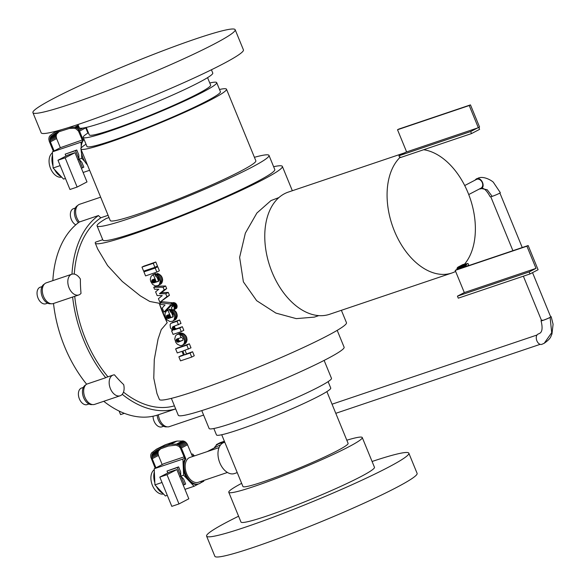 <?xml version="1.0" encoding="UTF-8"?>
<svg xmlns="http://www.w3.org/2000/svg" width="586" height="586" viewBox="0 0 586 586"><rect width="100%" height="100%" fill="white"/><g stroke="black" fill="none" stroke-linecap="round" stroke-linejoin="round"><path stroke-width="0.88" d="M78.407 222.695A10.387 6.629 -108.7 0 1 74.429 213.099A10.387 6.629 -108.7 0 1 77.586 205.591A10.387 6.629 -108.7 0 1 77.667 205.554M163.633 426.256L161.839 426.857A8.746 5.589 -108.7 0 1 154.059 421.173A8.746 5.589 -108.7 0 1 153.063 416.228M47.605 303.167L45.818 303.768A8.746 5.589 -108.7 0 1 43.393 303.768A8.746 5.589 -108.7 0 1 37.255 295.483A8.746 5.589 -108.7 0 1 40.222 287.199L42.016 286.598M88.955 403.988L87.168 404.596A8.746 5.589 -108.7 0 1 80.194 400.546A8.746 5.589 -108.7 0 1 79.015 390.628A8.746 5.589 -108.7 0 1 81.571 388.027L83.366 387.419M120.137 395.77A10.929 6.981 71.3 0 0 123.668 384.606A101.649 64.929 71.3 0 1 114.446 374.828A10.929 6.981 71.3 0 0 113.142 375.062A10.929 6.981 71.3 0 0 109.157 382.68A10.929 6.981 71.3 0 0 113.31 393.272A10.929 6.981 71.3 0 0 120.137 395.77L94.639 404.377A10.929 6.981 -108.7 0 1 87.812 401.879A10.929 6.981 -108.7 0 1 86.611 384.174A104.931 67.024 -108.7 0 1 53.509 303.482A10.929 6.981 -108.7 0 1 53.289 303.555A10.929 6.981 -108.7 0 1 42.324 290.971A10.929 6.981 -108.7 0 1 46.294 282.84L71.792 274.233A10.929 6.981 71.3 0 0 67.822 282.364A10.929 6.981 71.3 0 0 78.788 294.948A10.929 6.981 71.3 0 0 81.022 293.337A101.649 64.929 71.3 0 1 80.385 279.075A10.929 6.981 71.3 0 0 71.792 274.233M92.317 404.545A10.387 6.629 -108.7 0 1 86.384 402.025A10.387 6.629 -108.7 0 1 82.45 392.378A10.387 6.629 -108.7 0 1 85.703 384.943M50.967 303.716A10.387 6.629 -108.7 0 1 41.108 291.623A10.387 6.629 -108.7 0 1 44.346 284.115M166.988 426.813A10.387 6.629 -108.7 0 1 157.158 415.159M75.784 224.826A8.746 5.589 -108.7 0 1 71.353 219.516A8.746 5.589 -108.7 0 1 73.543 208.631L75.33 208.03M464.72 185.542L476.403 179.448A4.915 3.765 62.5 0 1 482.263 182.598A4.915 3.765 62.5 0 1 480.952 188.172L468.734 194.545M532.535 272.637L550.686 316.894A4.915 0.374 157.7 0 1 549.719 317.553A4.915 0.374 157.7 0 1 544.716 319.722A4.915 0.374 157.7 0 1 541.589 320.63L523.364 276.196M220.607 444.891A13.119 10.043 62.5 0 0 218.871 445.543L207.305 451.572L219.047 447.609M227.441 472.463L198.332 482.293A13.119 8.38 -108.7 0 1 186.421 473.158A13.119 8.38 -108.7 0 1 189.175 457.761A13.119 8.38 -108.7 0 1 189.945 457.432L207.319 451.572M163.538 494.005A13.119 8.38 -108.7 0 1 152.397 485.325A13.119 8.38 -108.7 0 1 154.257 469.73M155.209 468.214L150.785 457.087L150.727 454.883L151.444 453.029L156.455 449.176L168.05 444.986L170.775 444.32L176.43 444.115L179.272 445.25L181.382 447.982L185.835 458.845A14.753 9.427 71.3 0 0 186.582 476.103A14.753 9.427 71.3 0 0 198.859 483.846A14.753 9.427 71.3 0 0 199.723 483.472A14.753 9.427 71.3 0 0 202.426 480.908M194.032 456.055A14.753 9.427 71.3 0 0 192.069 455.593L187.051 443.697L185.506 441.998L183.63 441.024L177.009 441.075L174.291 441.734L165.267 444.781L156.455 449.176M237.249 472.616L234.444 473.561A16.393 10.475 -108.7 0 1 219.545 462.149A16.393 10.475 -108.7 0 1 222.995 442.906A16.393 10.475 -108.7 0 1 223.955 442.496L224.775 442.218M154.851 482.842A14.753 9.427 -108.7 0 1 154.352 471.796M163.069 493.507A14.753 9.427 -108.7 0 1 156.308 486.336M406.567 151.803L398.963 155.766L399.601 157.312L400.392 157.041A64.489 41.188 71.3 0 0 395.55 233.689A64.489 41.188 71.3 0 0 451.85 273.017L329.544 314.301A64.489 41.188 -108.7 0 1 270.966 269.392A64.489 41.188 -108.7 0 1 284.518 193.71A64.489 41.188 -108.7 0 1 288.297 192.098L404.53 152.865M464.5 264.198A64.489 41.188 71.3 0 0 469.679 197.094A64.489 41.188 71.3 0 0 423.641 149.73M326.885 391.616L348.099 443.346A56.835 4.344 157.7 0 1 336.95 450.927A56.835 4.344 157.7 0 1 279.148 476.037A56.835 4.344 157.7 0 1 242.934 486.483L221.713 434.746M328.116 381.647L330.738 388.042A61.757 4.717 157.7 0 1 318.616 396.275A61.757 4.717 157.7 0 1 255.818 423.561A61.757 4.717 157.7 0 1 216.461 434.907L213.839 428.513M324.131 360.412L331.471 378.314A66.123 5.054 157.7 0 1 318.498 387.134A66.123 5.054 157.7 0 1 251.248 416.353A66.123 5.054 157.7 0 1 209.114 428.498L201.767 410.596M337.199 330.358L344.114 347.22A89.629 6.849 157.7 0 1 326.527 359.174A89.629 6.849 157.7 0 1 235.389 398.773A89.629 6.849 157.7 0 1 178.269 415.232L171.361 398.377M102.748 239.718L95.503 242.165A101.1 7.728 -22.3 0 0 95.284 243.139A101.1 7.728 -22.3 0 0 159.714 224.563A101.1 7.728 -22.3 0 0 262.528 179.895A101.1 7.728 -22.3 0 0 282.364 166.409A101.1 7.728 -22.3 0 0 273.625 166.702M341.382 310.302L346.465 322.696A101.1 7.728 157.7 0 1 326.622 336.181A101.1 7.728 157.7 0 1 223.808 380.849A101.1 7.728 157.7 0 1 159.385 399.425L156.975 393.55L153.774 378.19L154.286 359.504L158.044 339.14L161.275 329.574L167.186 322.696L159.216 303.27L149.745 301.453L140.288 295.842L122.284 281.463L107.582 265.575L97.694 249.013L95.284 243.139M278.921 197.57L271.003 200.566L256.888 213.033L245.351 233.147L239.63 257.335L243.38 281.851L256.661 300.677L275.911 313.092L296.274 318.63L314.367 317.114L318.769 315.627M153.722 287.257L155.642 286.254L165.626 285.975L166.702 288.583L161.494 292.648L168.27 292.414L169.457 295.3L159.897 302.295L158.418 298.699L162.249 295.6L157.143 295.586L155.605 291.843L158.791 289.264L154.543 289.25L153.722 287.257L163.091 287.294L164.168 289.909L159.458 293.711L165.735 293.74L166.915 296.619L159.897 302.295M185.03 350.311L186.495 353.885A101.1 7.728 -22.3 0 0 192.596 351.732L194.252 355.753L191.717 357.079L180.517 360.859L178.869 356.837L180.737 355.856A101.1 7.728 -22.3 0 0 183.425 354.948M178.869 356.837L183.557 355.255L181.953 351.351L177.265 352.933L175.617 348.912L177.492 347.93A101.1 7.728 -22.3 0 0 189.351 343.806L190.999 347.835L182.861 351.043L184.465 354.948L190.062 353.058L191.717 357.079M170.834 323.377L172.833 322.337A101.1 7.728 -22.3 0 0 179.565 319.963L181.008 323.472L172.899 326.71L172.365 327.992L173.104 329.464L174.196 329.874L179.792 328.021L181.272 331.617L173.06 334.394L171.581 330.79L172.782 330.387L170.423 327.948L170.094 324.629L170.834 323.377L177.031 321.282L178.474 324.791M174.518 326.131L174.855 328.189L176.511 328.753A101.1 7.728 -22.3 0 0 182.334 326.695L183.806 330.299L181.272 331.617M168.475 314.792L168.614 316.601L170.087 317.517M173.793 309.767L176.415 312.397L177.265 315.751L176.305 318.791L172.665 321.238L169.925 321.546L167.156 319.949L165.311 316.982L164.996 313.656L166.336 311.107L167.94 310.28L170.951 317.634L170.24 317.876L168.915 314.645L167.142 315.246L166.431 316.022L166.527 317.297L167.376 318.323L168.475 318.484L173.148 316.901L173.09 314.052L171.94 312.594L170.401 311.994L169.706 310.294L172.482 311.847L174.364 314.792L174.782 317.041L174.005 319.993L172.665 321.238M167.083 310.587L170.079 309.166L170.394 309.935M171.346 312.25L173.097 316.513L170.951 317.634M143.922 271.867L145.789 270.893A101.1 7.728 -22.3 0 0 157.737 266.733L159.392 270.769L156.858 272.087L145.577 275.896L143.922 271.867L155.202 268.058L156.858 272.087M153.876 279.2L154.015 281.002L155.488 281.917M155.107 274.695L157.378 273.508L158.418 273.794L161.157 275.816L162.293 277.874L162.666 280.152L161.707 283.199L158.066 285.638L155.327 285.953L152.558 284.349L150.705 281.39L150.309 279.141L151.122 276.211L153.342 274.68L156.352 282.034L155.634 282.276L154.316 279.046L151.833 280.43L152.082 282.012L153.334 282.935L158.55 281.302L158.747 280.804L158.176 277.896L155.803 276.402L155.107 274.695L157.011 275.545L158.645 277.119L160.183 281.448L159.407 284.393L158.066 285.638M152.485 274.995L155.48 273.567L155.795 274.336M156.748 276.651L158.498 280.914L156.352 282.034M176.869 334.599L179.887 333.156L181.975 333.119L184.063 333.998L186.407 336.694L187.066 340.158L185.835 343.14L182.063 345.403L180.166 345.594L177.28 344.187L175.771 342.334L174.753 338.935L175.5 335.881L176.869 334.599L178.701 334.174L180.693 334.679L183.264 336.965L184.561 340.298L184.451 342.524L183.572 344.319L182.063 345.403M181.975 333.119L179.697 334.306L181.015 337.536L176.371 339.411L176.247 340.627L177.192 341.96L178.291 342.143L182.971 340.21L182.883 338.554L181.902 337.587L181.023 337.536L179.697 334.306L181.975 333.119M178.298 338.452L178.642 340.525L180.283 341.103A101.1 7.728 -22.3 0 0 182.986 340.158M141.973 267.113L143.841 266.139A101.1 7.728 -22.3 0 0 155.788 261.979L157.444 266.015L154.909 267.333L143.629 271.142L141.973 267.113L153.254 263.304L154.909 267.333M160.059 302.698L161.978 301.702L175.214 303.05L176.283 304.002L177.119 305.973L176.371 308.419L173.456 309.943L172.357 309.796L171.376 307.804L172.584 306.383L171.486 305.269L170.482 305.174L163.926 312.126L162.234 308.002L165.047 304.925L160.769 304.427L160.059 302.698L171.845 304.178L174.071 306.778L174.225 308.815L173.456 309.943M171.405 305.247L165.845 311.129L163.926 312.126M241.644 483.34A72.137 5.516 -22.3 0 0 228.774 492.284A72.137 5.516 -22.3 0 0 274.746 479.033A72.137 5.516 -22.3 0 0 348.106 447.162A72.137 5.516 -22.3 0 0 362.258 437.537A72.137 5.516 -22.3 0 0 346.817 440.203M362.258 437.537L374.461 467.284A72.137 5.516 157.7 0 1 360.302 476.909A72.137 5.516 157.7 0 1 286.942 508.78A72.137 5.516 157.7 0 1 240.971 522.031L228.774 492.284M52.843 280.628A104.931 67.024 -108.7 0 1 79.344 222.006A10.929 6.981 -108.7 0 1 78.978 204.551A10.929 6.981 -108.7 0 1 79.615 204.272L100.653 197.174M79.344 222.006L98.47 215.545A10.929 6.981 71.3 0 0 100.946 217.728L108.095 215.318M211.429 69.778L212.769 73.045A72.137 5.516 157.7 0 1 198.61 82.663A72.137 5.516 157.7 0 1 125.25 114.541A72.137 5.516 157.7 0 1 79.286 127.792L77.945 124.518M207.569 77.66L210.63 85.109A65.581 5.01 157.7 0 1 197.76 93.855A65.581 5.01 157.7 0 1 131.074 122.833A65.581 5.01 157.7 0 1 89.277 134.883L86.223 127.426M61.698 177.133A13.119 8.38 -108.7 0 1 50.557 168.453A13.119 8.38 -108.7 0 1 52.418 152.858M53.011 165.97A14.753 9.427 -108.7 0 1 52.513 154.924M61.23 176.635A14.753 9.427 -108.7 0 1 54.469 169.464M216.695 82.626L220.417 91.694A72.137 5.516 157.7 0 1 206.265 101.319A72.137 5.516 157.7 0 1 132.905 133.19A72.137 5.516 157.7 0 1 86.933 146.441L83.212 137.366A72.137 5.516 -22.3 0 0 129.184 124.115A72.137 5.516 -22.3 0 0 202.544 92.244A72.137 5.516 -22.3 0 0 216.695 82.626A72.137 5.516 -22.3 0 0 209.759 82.985M226.489 89.211L255.848 160.798A78.692 6.014 157.7 0 1 240.406 171.295A78.692 6.014 157.7 0 1 160.374 206.067A78.692 6.014 157.7 0 1 110.227 220.519L80.868 148.932A78.692 6.014 -22.3 0 0 131.015 134.472A78.692 6.014 -22.3 0 0 211.048 99.708A78.692 6.014 -22.3 0 0 226.489 89.211A78.692 6.014 -22.3 0 0 219.508 89.475M268.996 155.407L274.783 169.522A92.903 7.098 157.7 0 1 256.551 181.916A92.903 7.098 157.7 0 1 162.073 222.958A92.903 7.098 157.7 0 1 102.872 240.026L97.078 225.91A92.903 7.098 -22.3 0 0 156.286 208.843A92.903 7.098 -22.3 0 0 250.764 167.801A92.903 7.098 -22.3 0 0 268.996 155.407A92.903 7.098 -22.3 0 0 254.412 157.304M238.59 516.222A109.296 8.351 -22.3 0 0 228.035 521.555A109.296 8.351 -22.3 0 0 206.594 536.131A109.296 8.351 -22.3 0 0 276.24 516.054A109.296 8.351 -22.3 0 0 387.397 467.76A109.296 8.351 -22.3 0 0 408.838 453.183A109.296 8.351 -22.3 0 0 372.081 461.482M408.838 453.183L417.107 473.349A109.296 8.351 157.7 0 1 395.667 487.926A109.296 8.351 157.7 0 1 284.51 536.219A109.296 8.351 157.7 0 1 214.864 556.297L206.594 536.131M235.162 29.703L243.432 49.869A109.296 8.351 157.7 0 1 221.984 64.445A109.296 8.351 157.7 0 1 110.827 112.739A109.296 8.351 157.7 0 1 41.181 132.817L32.911 112.651A109.296 8.351 -22.3 0 0 102.557 92.573A109.296 8.351 -22.3 0 0 213.714 44.28A109.296 8.351 -22.3 0 0 235.162 29.703A109.296 8.351 -22.3 0 0 165.508 49.781A109.296 8.351 -22.3 0 0 54.359 98.074A109.296 8.351 -22.3 0 0 32.911 112.651M176.371 308.419L173.683 309.818M176.598 308.221L173.881 309.642M176.789 307.98L174.042 309.415M177.031 307.357L174.225 308.815M177.14 306.676L174.298 308.163M177.119 305.973L174.247 307.474M176.965 305.277L174.071 306.778M176.679 304.61L173.793 306.112M176.283 304.002L173.412 305.496M175.785 303.475L172.951 304.954M175.214 303.05L172.416 304.508M174.584 302.75L171.845 304.178M173.925 302.581L171.251 303.98M173.273 302.559L170.658 303.922M172.636 306.507L171.947 306.874M172.643 306.537L172.189 306.771M170.592 305.16L169.94 305.496M155.788 261.979L153.254 263.304M185.073 343.821L182.883 344.964M185.835 343.14L183.572 344.319M186.436 342.275L184.099 343.499M186.853 341.272L184.451 342.524M187.066 340.158L184.605 341.44M187.066 338.994L184.561 340.298M186.839 337.822L184.312 339.14M186.407 336.694L183.872 338.012M185.784 335.653L183.264 336.965M184.986 334.745L182.51 336.034M184.063 333.998L181.638 335.265M183.044 333.456L180.693 334.679M179.887 333.156L177.748 334.269M180.906 333.024L178.701 334.174M177.287 338.796L176.532 339.191M178.056 338.54L176.371 339.411M178.21 338.664L176.261 339.682M178.144 338.964L176.203 339.975M178.137 339.287L176.196 340.298M178.188 339.616L176.247 340.627M178.291 339.939L176.357 340.949M178.444 340.246L176.511 341.25M178.642 340.525L176.701 341.528M178.876 340.759L176.935 341.77M179.14 340.942L177.192 341.96M179.426 341.074L177.47 342.099M179.719 341.147L177.748 342.173M180.005 341.155L178.027 342.18M180.283 341.103L178.291 342.143M158.418 273.794L156.074 275.017M155.532 282.02L153.876 282.884M155.51 281.961L153.613 282.943M155.297 281.91L153.334 282.935M155.004 281.844L153.049 282.862M154.719 281.712L152.778 282.723M154.455 281.522L152.514 282.533M154.213 281.28L152.279 282.291M154.015 281.002L152.082 282.012M153.862 280.694L151.928 281.705M153.752 280.372L151.825 281.375M153.708 280.042L151.774 281.046M153.715 279.72L151.774 280.731M153.781 279.412L151.833 280.43M153.642 279.273L151.942 280.159M152.873 279.537L152.104 279.932M159.421 274.285L157.011 275.545M160.344 274.966L157.883 276.255M161.157 275.816L158.645 277.119M161.809 276.797L159.282 278.116M162.293 277.874L159.758 279.2M162.586 279.009L160.066 280.32M162.666 280.152L160.183 281.448M162.542 281.258L160.11 282.525M162.212 282.291L159.846 283.521M161.707 283.199L159.407 284.393M161.033 283.946L158.806 285.111M155.48 273.567L153.342 274.68M157.737 266.733L155.202 268.058M171.764 309.218L169.706 310.294M172.306 309.76L170.673 310.609M170.13 317.612L168.475 318.484M170.108 317.553L168.211 318.542M169.896 317.509L167.933 318.535M169.603 317.436L167.655 318.454M169.317 317.304L167.376 318.323M169.054 317.121L167.113 318.132M168.812 316.88L166.878 317.89M168.614 316.601L166.68 317.605M168.46 316.294L166.527 317.297M168.358 315.971L166.424 316.975M168.307 315.634L166.373 316.645M168.314 315.312L166.373 316.323M168.38 315.012L166.431 316.022M168.241 314.872L166.541 315.759M167.471 315.136L166.702 315.532M174.02 309.884L171.61 311.137M174.943 310.565L172.482 311.847M175.756 311.415L173.244 312.719M176.415 312.397L173.881 313.715M176.891 313.473L174.364 314.792M177.184 314.609L174.665 315.92M177.265 315.751L174.782 317.041M177.14 316.858L174.709 318.125M176.811 317.883L174.445 319.121M176.305 318.791L174.005 319.993M175.632 319.546L173.405 320.703M170.079 309.166L167.94 310.28M179.565 319.963L177.031 321.282M172.584 330.27L171.581 330.79M173.456 326.483L172.694 326.885M174.225 326.226L172.54 327.105M174.423 326.329L172.423 327.369M174.357 326.629L172.365 327.669M174.35 326.951L172.365 327.992M174.401 327.281L172.416 328.314M174.503 327.603L172.518 328.636M174.657 327.911L172.672 328.944M174.855 328.189L172.87 329.222M175.097 328.424L173.104 329.464M175.361 328.614L173.361 329.654M175.646 328.739L173.639 329.786M175.939 328.812L173.917 329.867M176.232 328.812L174.196 329.874M176.511 328.753L174.46 329.823M182.334 326.695L179.792 328.021M175.617 348.912L186.817 345.132L188.465 349.153M189.351 343.806L186.817 345.132M186.495 353.885L184.465 354.948M192.596 351.732L190.062 353.058M165.626 285.975L163.091 287.294M166.702 288.583L164.168 289.909M161.494 292.648L159.458 293.711M168.27 292.414L165.735 293.74M169.457 295.3L166.915 296.619M109.011 217.553L106.249 218.483A92.903 7.098 -22.3 0 0 97.078 225.91M74.276 274.101A101.649 64.929 -108.7 0 1 100.946 217.728M107.941 376.82A101.649 64.929 -108.7 0 1 74.73 296.318M174.423 405.842A101.649 64.929 -108.7 0 1 123.492 392.129M159.216 303.27A101.649 64.929 71.3 0 0 167.186 322.696M86.025 144.222A78.692 6.014 -22.3 0 0 80.868 148.932M88.405 132.758A72.137 5.516 -22.3 0 0 83.212 137.366M81.088 148.097A16.393 10.475 -108.7 0 1 83.337 140.354A16.393 10.475 -108.7 0 1 84.062 139.446M87.409 164.886A16.393 10.475 -108.7 0 1 81.088 149.481M84.845 161.575L81.784 158.323L81.557 153.312M81.242 146.163L81.058 142.178L82.751 141.299M68.833 127.47L74.59 127.235L77.433 128.378L79.542 131.11L83.337 140.354M53.37 151.342L49.268 141.329L48.814 139.087L49.158 137.014L50.22 135.461L54.615 132.304L61.882 129.572M50.381 141.841L54.117 150.954L60.351 147.701L56.615 138.589L50.381 141.841L50 138.516L50.718 136.663L55.135 133.278L57.714 132.128L69.236 128.495L74.107 128.283L76.041 128.825L78.502 131.118L82.787 141.233M79.11 159.392L82.567 167.808L83.813 167.156L81.791 162.234L79.11 159.392L77.799 159.67L78.985 159.084L78.802 154.938L76.781 150.016L75.535 150.668L78.985 159.084M60.182 165.618L53.099 168.006L63.544 179.082L65.442 178.444M89.621 170.284L83.117 172.474M81.784 158.323L77.799 159.67M54.117 150.954L52.374 151.862L53.099 168.006M82.274 139.981L60.351 147.701M81.058 142.178L52.374 151.862M56.615 138.589L56.168 136.348L56.505 134.275L59.032 131.689M87.915 133.066L85.615 127.565M57.575 132.722L51.341 135.967M56.959 133.418L50.718 136.663M56.505 134.275L50.271 137.527M56.241 135.263L50 138.516M56.168 136.348L49.935 139.593M56.293 137.468L50.059 140.721M57.472 130.817L54.615 132.304M58.27 130.597L57.194 131.161M78.268 125.316L74.59 127.235M78.495 125.865L75.557 127.396M78.795 126.598L76.517 127.785M79.154 127.477L77.433 128.378M80.062 128.209L78.268 129.147M82.787 128.092L78.978 130.07M85.776 127.858L79.542 131.11M65.962 156.081L65.178 154.162L76.781 150.016M77.14 187.059L69.968 189.483L57.977 160.242L67.829 155.107L75.001 152.682L65.149 157.817L77.14 187.059L86.992 181.924L77.916 159.795M81.366 168.211L82.567 167.808M65.178 154.162L75.535 150.668M77.792 159.487L75.001 152.682M57.977 160.242L65.149 157.817M203.606 415.071L169.31 426.645A10.929 6.981 -108.7 0 1 158.396 414.749M451.85 273.017A64.489 41.188 71.3 0 0 455.622 271.406L455.212 270.395L456.457 269.743L528.169 245.541L526.917 246.193L536.014 268.373L529.158 271.948L529.986 273.962L538.095 269.736L528.169 245.541M400.392 157.041L400.59 157.517L471.503 133.579L479.604 129.352L478.828 127.455M456.846 269.611L465.614 266.652L466.778 264.14L458.018 267.099L456.846 269.611M468.031 263.488L458.018 267.099L463.006 264.498L468.031 263.488L468.646 264.997L466.91 266.212M529.986 273.962L458.274 298.171L457.446 296.15L464.31 292.575L536.014 268.373M457.446 296.15L529.158 271.948M455.212 270.395L526.917 246.193M464.31 292.575L455.622 271.406M457.622 267.384L466.383 264.425M456.897 268.93L465.665 265.978M457.051 268.322L465.811 265.363M457.292 267.802L466.06 264.843M398.963 155.766L470.675 131.557L477.531 127.982L406.618 151.921L397.52 129.74L398.766 129.088L470.477 104.887L469.232 105.531L478.33 127.719L479.575 127.067L470.477 104.887M470.675 131.557L471.503 133.579M477.531 127.982L478.33 127.719M397.52 129.74L469.232 105.531M184.114 456.86L163.934 463.665L154.213 468.734L154.938 484.878L165.384 495.961L167.281 495.317M162.19 464.573L158.454 455.461L152.221 458.713L155.957 467.826M158.454 455.461L158.008 453.22L158.345 451.147L160.872 448.561M185.835 458.845L185.037 459.109L180.341 447.99L178.796 446.29L175.954 445.155L168.365 446.034L156.975 450.151L152.565 453.535L151.84 455.388L152.221 458.713M159.414 449.594L153.18 452.846M158.799 450.29L152.565 453.535M158.345 451.147L152.111 454.399M158.081 452.136L151.84 455.388M158.008 453.22L151.774 456.472M158.132 454.34L151.899 457.593M165.267 444.781L159.033 448.034M174.291 441.734L168.05 444.986M177.009 441.075L170.775 444.32M182.664 440.862L176.43 444.115M183.63 441.024L177.397 444.276M184.59 441.405L178.356 444.657M185.506 441.998L179.272 445.25M186.341 442.774L180.107 446.019M187.051 443.697L180.818 446.95M187.615 444.73L181.382 447.982M191.622 454.502L192.618 453.989L194.442 455.915M198.859 483.846L198.061 484.109A14.753 9.427 -108.7 0 1 188.846 480.74A14.753 9.427 -108.7 0 1 183.264 467.123A14.753 9.427 -108.7 0 1 185.037 459.109M198.508 483.963L194.069 486.277L183.623 475.195L182.898 459.05L184.641 458.142M203.752 480.461L203.781 481.209L200.793 482.769M180.949 476.264L184.407 484.681L185.652 484.029L183.63 479.106L180.949 476.264L179.638 476.543L180.825 475.957L180.642 471.811L178.62 466.888L177.375 467.54L180.825 475.957M162.022 482.49L154.938 484.878M194.069 486.277L184.956 489.347M183.623 475.195L179.638 476.543M192.618 453.989L191.556 454.34M182.898 459.05L154.213 468.734M167.801 472.953L167.017 471.034L178.62 466.888M178.979 503.931L171.808 506.355L159.817 477.114L169.669 471.979L176.84 469.554L166.988 474.689L178.979 503.931L188.831 498.796L179.756 476.667M183.206 485.083L184.407 484.681M167.017 471.034L177.375 467.54M179.631 476.359L176.84 469.554M159.817 477.114L166.988 474.689M222.658 443.097A14.753 11.295 -117.5 0 0 218.117 444.093L219.677 443.28A14.753 11.295 62.5 0 1 224.541 442.298M218.117 444.093A14.753 11.295 -117.5 0 0 214.286 447.938M224.379 441.236L220.124 442.672L216.388 444.62L218.395 443.946M223.295 442.291L224.628 441.844M216.359 445.301L216.388 444.62M550.62 316.726L551.184 316.689L550.115 317.414C546.335 319.436 537.889 322.285 542.16 320.103M538.256 334.02A5.464 3.494 71.3 0 0 538.102 334.079A5.464 3.494 71.3 0 0 537.933 334.152L539.208 333.573C542.233 332.372 542.856 328.123 541.083 320.835L541.515 320.461M537.933 334.152A5.464 3.494 71.3 0 0 536.835 340.693A5.464 3.494 71.3 0 0 541.904 344.312A5.464 3.494 71.3 0 0 542.072 344.238L544.233 343.264L551.704 332.687L550.115 317.414M474.799 180.29L476.616 178.774C481.633 176.73 486.006 187.425 480.74 188.839L479.355 189.007M481.45 188.538L481.45 188.538C483.699 187.586 486.622 190.347 490.218 196.815L490.218 196.815A5.464 0.418 -22.3 0 0 492.152 196.369L487.23 189.761L481.45 188.538L480.74 188.839M492.152 196.369A5.464 0.418 -22.3 0 0 497.565 194.208A5.464 0.418 -22.3 0 0 500.327 192.669A5.464 0.418 -22.3 0 0 500.327 192.662M98.47 215.545A104.931 67.024 71.3 0 0 71.968 274.182M175.683 408.918L158.022 414.873A104.931 67.024 -108.7 0 1 103.766 401.3M122.24 394.319A104.931 67.024 71.3 0 0 175.668 408.889M72.627 297.021A104.931 67.024 71.3 0 0 105.729 377.721L86.611 384.174M113.142 375.062L106.769 377.216A10.929 6.981 71.3 0 0 105.729 377.721M124.342 413.328L120.577 414.602L119.119 411.057M539.208 333.573L538.102 334.079M476.154 178.972L476.616 178.774M53.289 303.555L78.788 294.948M499.895 193.043L522.243 247.541M536.988 335.024L332.05 404.201M292.341 190.736L282.364 166.409M540.138 344.341L335.785 413.32M490.79 196.779L512.904 250.691M551.184 316.689L553.089 324.263L551.946 334.093C550.496 336.554 551.609 338.034 544.233 343.257L541.904 344.312M500.327 192.669L493.558 182.583C493.749 181.982 484.402 175.258 477.956 178.203"/></g></svg>
